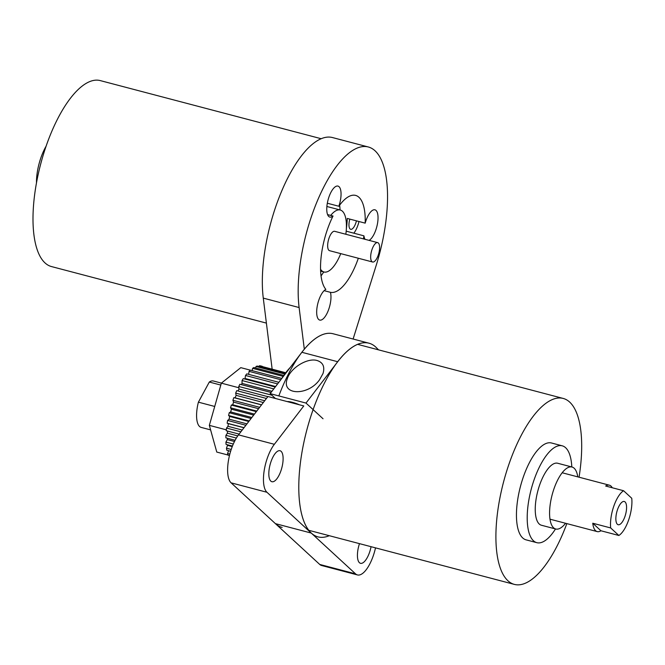 <?xml version="1.0" encoding="UTF-8"?>
<svg xmlns="http://www.w3.org/2000/svg" width="665" height="665" viewBox="0 0 665 665"><rect width="100%" height="100%" fill="white"/><g stroke="black" fill="none" stroke-linecap="round" stroke-linejoin="round"><path stroke-width="1" d="M281.486 378.867A68.088 25.835 -75.3 0 1 290.189 367.521M220.805 385.068L209.3 382.043A23.99 9.102 -75.3 0 1 213.382 380.995L221.403 383.107M210.597 429.881L201.171 427.404A23.99 9.102 -75.3 0 1 198.403 402.167L214.72 406.456M209.3 382.043L198.403 402.167M229.467 455.55L228.07 455.176A50.69 19.235 -75.3 0 1 227.546 453.497L228.619 450.695M230.647 451.227L226.79 450.213A50.69 19.235 -75.3 0 1 226.466 448.21L227.688 444.819M232.451 446.074L226.05 444.386A50.69 19.235 -75.3 0 1 225.925 442.1L227.314 439.598L227.297 438.21M235.111 440.263L225.867 437.836A50.69 19.235 -75.3 0 1 225.934 435.326L227.397 433.181L227.53 431.061M239.101 434.104L226.233 430.721A50.69 19.235 -75.3 0 1 226.507 428.052L227.995 426.315L228.353 423.655L227.156 423.223A50.69 19.235 -75.3 0 1 227.613 420.463L229.101 419.174L229.641 416.448L228.594 415.525A50.69 19.235 -75.3 0 1 229.242 412.732L230.68 411.926L231.395 409.216L230.531 407.811A50.69 19.235 -75.3 0 1 231.337 405.068L232.708 404.761L233.565 402.117L232.908 400.28A50.69 19.235 -75.3 0 1 233.856 397.645L235.119 397.845L236.108 395.343L235.668 393.106A50.69 19.235 -75.3 0 1 236.74 390.646L266.449 398.46M238.028 390.987L238.959 389.058L238.743 386.481A50.69 19.235 -75.3 0 1 239.907 384.254L271.062 392.45M241.337 384.628L242.035 383.406L242.052 380.546A50.69 19.235 -75.3 0 1 243.29 378.618L275.227 387.022M244.919 379.042L245.526 375.476A50.69 19.235 -75.3 0 1 246.806 373.871L278.843 382.309M248.627 374.353L249.076 371.369A50.69 19.235 -75.3 0 1 250.356 370.147L281.769 378.418M252.126 370.613L252.609 368.344A50.69 19.235 -75.3 0 1 253.864 367.529L283.78 375.401M255.618 367.986L256.042 366.465A50.69 19.235 -75.3 0 1 257.23 366.074L285.194 373.431M259.018 366.548L259.284 365.783A50.69 19.235 -75.3 0 1 260.389 365.833L262.268 366.315M274.778 398.31L274.745 397.87M229.832 454.095L227.546 453.497M231.221 449.457L226.466 448.21M232.251 446.597L227.754 445.409M233.299 444.037L225.925 442.1M234.487 441.485L227.314 439.598M236.349 438.069L225.934 435.326M237.754 435.908L227.397 433.181M240.846 431.826L226.507 428.052M242.21 430.056L227.995 426.315M243.964 427.761L228.353 423.655M244.038 427.67L227.156 423.223M245.884 425.268L227.613 420.463M246.956 423.871L229.101 419.174M248.785 421.485L229.641 416.448M249.2 420.945L228.594 415.525M251.087 418.485L229.242 412.732M251.844 417.495L230.68 411.926M253.697 415.085L231.395 409.216M254.446 414.104L230.531 407.811M256.333 411.643L231.337 405.068M256.765 411.086L232.708 404.761M258.594 408.701L233.565 402.117M259.658 407.312L232.908 400.28M261.495 404.91L233.856 397.645M261.578 404.81L235.119 397.845M263.34 402.508L236.108 395.343M264.695 400.746L235.668 393.106M267.837 396.656L238.959 389.058M271.835 395.185L238.743 386.481M271.96 391.278L242.035 383.406M273.789 388.9L242.052 380.546M275.618 386.515L245.277 378.535M277.613 383.913L245.526 375.476M280.829 379.723L249.076 371.369M283.115 376.365L252.609 368.344M284.761 374.021L256.042 366.465M285.717 372.733L259.284 365.783M228.012 455.026L216.773 452.067L209.342 425.359L221.354 383.148L238.851 387.753M209.342 425.359L226.316 429.831M221.354 383.148L240.788 367.645L250.348 370.156M323.755 271.935A50.066 18.994 -75.3 0 1 321.02 275.909M339.64 205.153A50.066 18.994 -75.3 0 1 340.056 209.957M321.212 138.727L100.34 80.615A96.126 36.475 104.7 0 0 43.848 153.041A96.126 36.475 104.7 0 0 51.421 266.549L266.399 323.107M330.704 215.41A32.045 12.161 -75.3 0 1 340.281 210.015A32.045 12.161 -75.3 0 1 345.842 234.255M340.746 253.623A32.045 12.161 -75.3 0 1 323.971 271.985A32.045 12.161 -75.3 0 1 320.538 269.217M372.583 262.002L329.574 250.688A10.017 3.799 -75.3 0 1 328.784 238.86A10.017 3.799 -75.3 0 1 334.67 231.32L377.678 242.634A10.017 3.799 -75.3 0 1 378.809 253.282A10.017 3.799 -75.3 0 1 372.583 262.002A10.017 3.799 -75.3 0 1 371.793 250.173A10.017 3.799 -75.3 0 1 377.678 242.634M46.093 146.225A32.045 12.161 104.7 0 0 36.484 182.734M375.509 547.86A28.038 10.64 -75.3 0 1 357.438 574.926A28.038 10.64 -75.3 0 1 355.551 573.862L311.245 533.064A100.132 37.996 -75.3 0 0 317.986 536.871A100.132 37.996 -75.3 0 0 329.291 535.699A100.132 37.996 -75.3 0 1 317.986 536.871A100.132 37.996 -75.3 0 1 306.723 430.363A100.132 37.996 -75.3 0 1 368.942 343.19A100.132 37.996 -75.3 0 1 376.415 347.704L378.526 349.857M368.942 343.19L333.107 333.764A100.132 37.996 -75.3 0 0 278.834 395.924A100.132 37.996 -75.3 0 1 333.107 333.764L368.942 343.19A100.132 37.996 -75.3 0 1 378.21 349.773A100.132 37.996 -75.3 0 0 368.942 343.19A100.132 37.996 -75.3 0 0 337.712 361.727L301.877 352.292A100.132 37.996 -75.3 0 1 333.107 333.764L368.942 343.19A100.132 37.996 -75.3 0 0 309.425 420.829A100.132 37.996 -75.3 0 0 311.245 533.064L266.948 492.266A28.038 10.64 -75.3 0 1 264.155 470.803A28.038 10.64 -75.3 0 1 274.354 444.295L303.78 405.941L267.945 396.515L238.519 434.868A28.038 10.64 -75.3 0 0 228.311 461.377A28.038 10.64 -75.3 0 0 231.104 482.84L275.41 523.638A100.132 37.996 -75.3 0 0 282.151 527.436M363.423 238.885A50.066 18.994 104.7 0 0 363.938 235.842L346.182 231.171M324.129 290.663L330.414 292.317A50.066 18.994 104.7 0 0 358.327 258.253M327.562 214.587L333.032 216.025A50.066 18.994 104.7 0 0 325.85 289.391A16.018 6.076 -75.3 0 0 317.371 305.526A16.018 6.076 -75.3 0 0 319.749 320.081A16.018 6.076 -75.3 0 0 328.335 310.38A16.018 6.076 -75.3 0 0 330.414 292.317M346.349 228.851A50.066 18.994 -75.3 0 0 347.263 218.436L365.185 223.149A50.066 18.994 104.7 0 0 355.617 195.41A50.066 18.994 104.7 0 0 338.834 206.25L327.321 203.224M365.185 223.149A16.018 6.076 -75.3 0 1 374.969 209.816A16.018 6.076 -75.3 0 1 377.396 224.105A16.018 6.076 -75.3 0 1 369.108 240.381M365.035 239.3A16.018 6.076 -75.3 0 1 363.938 235.842M353.847 233.191A16.018 6.076 104.7 0 0 359.009 221.528M333.032 216.025A16.018 6.076 -75.3 0 1 329.832 217.081A16.018 6.076 -75.3 0 1 328.028 200.04A16.018 6.076 -75.3 0 1 337.986 186.092A16.018 6.076 -75.3 0 1 338.834 206.25M353.107 339.025L376.24 265.227A100.132 37.996 104.7 0 0 368.352 146.99A100.132 37.996 104.7 0 0 318.153 199.043A100.132 37.996 104.7 0 0 299.117 307.546L304.321 349.233M368.352 146.99L332.517 137.564A100.132 37.996 104.7 0 0 282.317 189.608A100.132 37.996 104.7 0 0 263.274 298.111L272.118 368.909M356.432 220.847A9.011 3.416 -75.3 0 1 352.159 228.96A9.011 3.416 -75.3 0 1 350.679 229.309A9.011 3.416 -75.3 0 1 349.84 219.109M592.764 523.23A23.99 9.102 104.7 0 0 595.574 530.687A23.99 9.102 104.7 0 0 597.195 531.593A23.99 9.102 104.7 0 0 600.944 530.77L618.866 535.483A23.99 9.102 104.7 0 0 631.75 498.268L623.571 490.728A23.99 9.102 104.7 0 0 610.678 527.944L592.764 523.23L600.944 530.77M623.571 490.728L605.649 486.015A23.99 9.102 104.7 0 1 609.398 485.192A23.99 9.102 104.7 0 1 612.257 487.761M610.678 527.944L618.866 535.483M617.353 524.269A12.02 4.564 -75.3 0 1 617.128 510.803A12.02 4.564 -75.3 0 1 624.277 501.485A12.02 4.564 -75.3 0 1 625.624 514.269A12.02 4.564 -75.3 0 1 618.159 524.727A12.02 4.564 -75.3 0 1 617.353 524.269M566.838 523.613A96.126 36.475 -75.3 0 1 514.328 584.385A96.126 36.475 -75.3 0 1 509.016 464.012A96.126 36.475 -75.3 0 1 563.247 398.451A96.126 36.475 -75.3 0 1 579.049 477.204M555.499 528.949A50.066 18.994 -75.3 0 1 536.796 542.665L526.048 539.839A50.066 18.994 -75.3 0 1 520.412 486.589A50.066 18.994 -75.3 0 1 551.526 442.998L562.274 445.833A50.066 18.994 -75.3 0 1 571.809 466.971M536.796 542.665A50.066 18.994 -75.3 0 1 531.169 489.415A50.066 18.994 -75.3 0 1 562.274 445.833M565.566 523.272A32.045 12.161 -75.3 0 1 555.724 529.008L541.385 525.234A32.045 12.161 -75.3 0 1 537.777 491.152A32.045 12.161 -75.3 0 1 557.694 463.256L572.025 467.03A32.045 12.161 -75.3 0 1 577.769 476.871M555.724 529.008A32.045 12.161 -75.3 0 1 552.116 494.926A32.045 12.161 -75.3 0 1 572.025 467.03M323.032 418.759L305.991 403.065L337.712 361.727M271.004 461.651A16.018 6.076 -75.3 0 1 280.04 450.729A16.018 6.076 -75.3 0 1 281.844 467.769A16.018 6.076 -75.3 0 1 271.885 481.718A16.018 6.076 -75.3 0 1 271.004 461.651M305.991 403.065L270.148 393.638L301.877 352.292M317.105 360.521C307.546 357.554 290.68 367.795 287.355 378.576C280.697 395.301 307.712 396.357 319.516 379.831L323.007 373.539C324.994 366.797 323.024 362.458 317.105 360.521M275.41 398.476L270.148 393.638M299.333 404.769A9.011 1.646 -160.9 0 0 292.401 402.333A9.011 1.646 -160.9 0 0 287.322 401.61M357.438 574.926L321.602 565.499A28.038 10.64 -75.3 0 1 319.715 564.435L275.41 523.638L311.245 533.064L275.41 523.638M371.062 546.688A16.018 6.076 -75.3 0 1 360.497 563.305A16.018 6.076 -75.3 0 1 359.474 543.646M263.274 298.111L299.117 307.546M274.354 444.295L238.519 434.868M266.948 492.266L231.104 482.84M355.551 573.862L319.715 564.435M320.605 271.104L323.971 271.985M326.881 206.491L340.281 210.015M549.972 519.174L597.195 531.593M562.183 472.765L609.398 485.192M308.718 530.288L514.328 584.385M357.637 344.354L563.247 398.451"/></g></svg>
